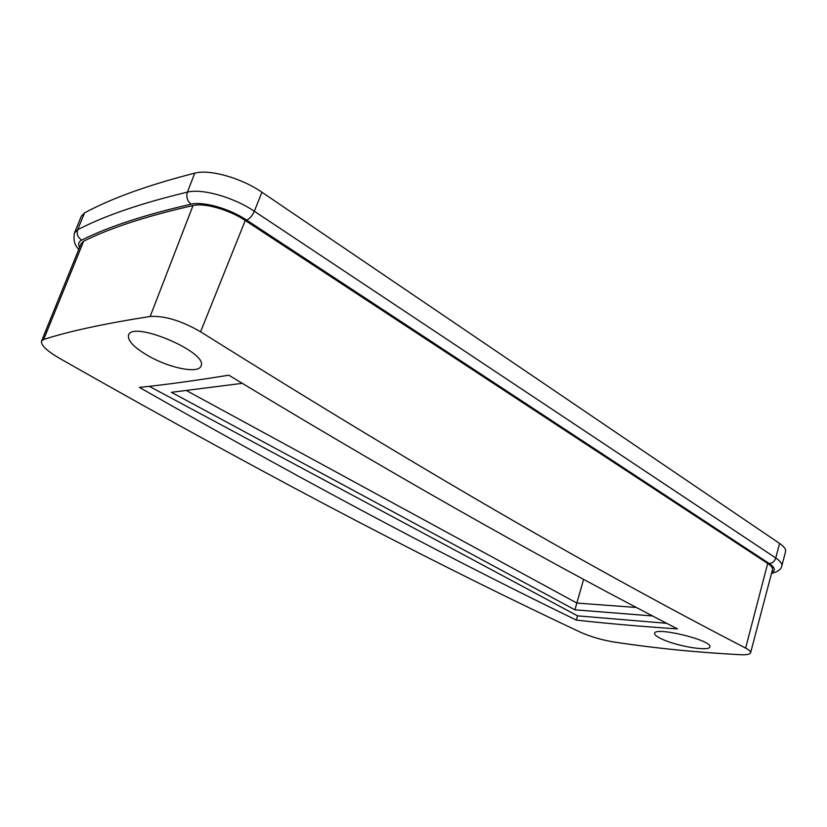 <?xml version="1.0" encoding="UTF-8"?>
<svg xmlns="http://www.w3.org/2000/svg" width="827" height="827" viewBox="0 0 827 827"><rect width="100%" height="100%" fill="white"/><g stroke="black" fill="none" stroke-linecap="round" stroke-linejoin="round"><path stroke-width="1.24" d="M771.777 572.387C775.871 570.496 775.002 567.539 769.182 563.518L246.632 220.096C229.586 208.642 203.308 201.137 191.099 204.197C145.149 214.648 108.678 226.619 81.687 240.099C77.759 237.432 76.415 233.979 77.655 229.73C104.657 215.713 141.241 203.184 187.388 192.133C202.036 188.267 233.855 197.322 254.313 211.247L775.778 557.998C780.306 561.057 782.311 563.704 781.804 565.947L785.557 551.599C786.095 549.273 784.089 546.544 779.561 543.411L261.932 192.236C241.494 178.043 209.572 168.997 194.779 173.143C148.498 184.948 111.759 198.191 84.561 212.87L81.356 216.136L74.513 232.863L77.655 229.73L84.561 212.87M662.386 639.281C656.969 636.831 654.384 634.836 654.633 633.306C654.746 626.339 712.957 640.418 709.814 646.89C709.483 651.645 677.664 646.404 662.386 639.281M149.325 356.447C134.336 347.888 127.399 340.776 128.526 335.111C132.454 320.008 209.014 352.757 200.992 366.03C198.676 373.845 170.641 368.418 149.325 356.447M200.568 331.782C181.351 320.69 164.542 315.583 150.173 316.472C104.502 323.605 69.003 331.265 43.666 339.463L41.515 341.148C40.823 345.159 46.798 350.865 59.451 358.277C290.008 489.315 449.764 570.764 580.502 632.252C590.468 636.645 601.343 639.85 613.138 641.886C654.023 648.12 696.479 652.4 740.506 654.726C746.636 654.994 749.996 654.353 750.585 652.782C750.854 651.542 749.2 649.97 745.623 648.099C614.358 580.12 452.276 489.46 200.568 331.782L245.268 220.489C229.213 209.727 204.538 202.677 193.022 205.541C147.113 215.899 110.663 227.787 83.651 241.195L81.129 243.655L41.505 341.137M576.357 620.105C462.262 564.686 325.228 493.274 139.453 387.418C165.979 384.638 195.751 380.554 228.779 375.189C423.879 493.099 562.856 569.834 677.468 628.902C641.07 626.473 607.359 623.548 576.357 620.105L577.566 615.846L149.315 386.333M583.583 579.407L574.92 609.819L171.416 392.308L242.259 383.335M750.596 652.782L772.501 569.679C772.894 567.932 771.291 565.854 767.694 563.456L245.268 220.489M666.583 623.289L577.566 615.846M652.462 615.96L574.92 609.819M636.242 607.463L576.843 603.069L186.209 390.427M150.173 316.472L193.022 205.541M43.666 339.463L83.651 241.195M745.623 648.099L767.694 563.456M191.099 204.197C187.264 200.961 186.023 196.94 187.388 192.133L194.779 173.143M769.182 563.518C772.377 563.29 774.568 561.45 775.778 557.998L779.561 543.411M246.632 220.096C249.651 218.814 252.214 215.868 254.313 211.247L261.932 192.236M81.687 240.099C78.668 241.66 77.945 244.151 79.526 247.593M771.498 573.473C777.825 571.808 781.267 569.296 781.804 565.947M78.792 249.403C74.533 245.278 73.107 239.768 74.513 232.863"/></g></svg>
